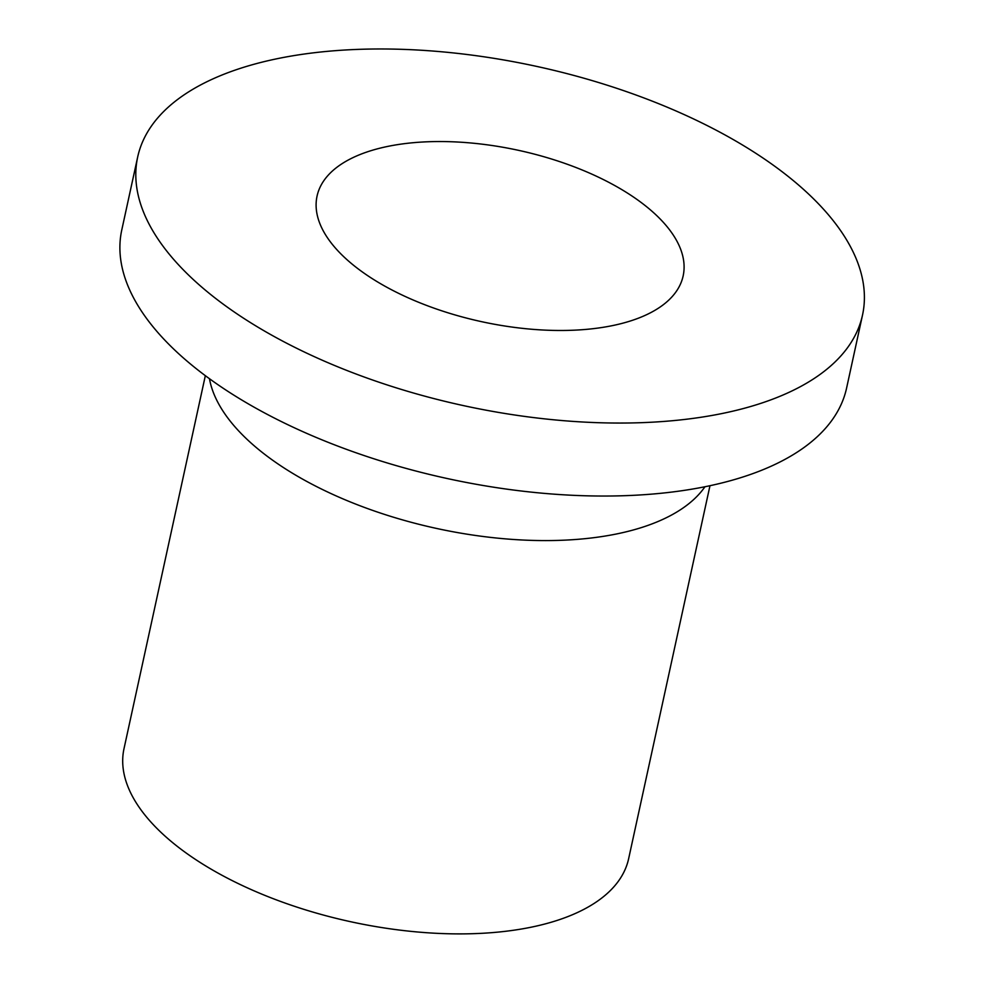 <?xml version="1.0" encoding="UTF-8"?>
<svg xmlns="http://www.w3.org/2000/svg" width="983" height="983" viewBox="0 0 983 983"><rect width="100%" height="100%" fill="white"/><g stroke="black" fill="none" stroke-linecap="round" stroke-linejoin="round"><path stroke-width="1.47" d="M721.338 413.671A370.935 173.512 -167.7 0 1 322.289 360.233A370.935 173.512 -167.7 0 1 137.681 156.997A370.935 173.512 -167.7 0 1 537.062 66.488A370.935 173.512 -167.7 0 1 862.521 315.039A370.935 173.512 -167.7 0 1 721.338 413.671M862.521 315.039L846.609 388.015A370.935 173.512 -167.7 0 1 705.413 486.659A370.935 173.512 -167.7 0 1 306.377 433.22A370.935 173.512 -167.7 0 1 121.769 229.985L137.681 156.997M611.831 325.742A187.348 87.634 -167.7 0 1 410.292 298.758A187.348 87.634 -167.7 0 1 317.054 196.108A187.348 87.634 -167.7 0 1 518.766 150.387A187.348 87.634 -167.7 0 1 683.148 275.928A187.348 87.634 -167.7 0 1 611.831 325.742M709.972 485.713L628.641 858.7A258.246 120.798 -167.7 0 1 530.353 927.362A258.246 120.798 -167.7 0 1 252.533 890.168A258.246 120.798 -167.7 0 1 124.005 748.665L205.336 375.678M704.958 486.757A258.246 120.798 -167.7 0 1 616.108 534.052A258.246 120.798 -167.7 0 1 359.925 505.729A258.246 120.798 -167.7 0 1 209.465 378.713"/></g></svg>
